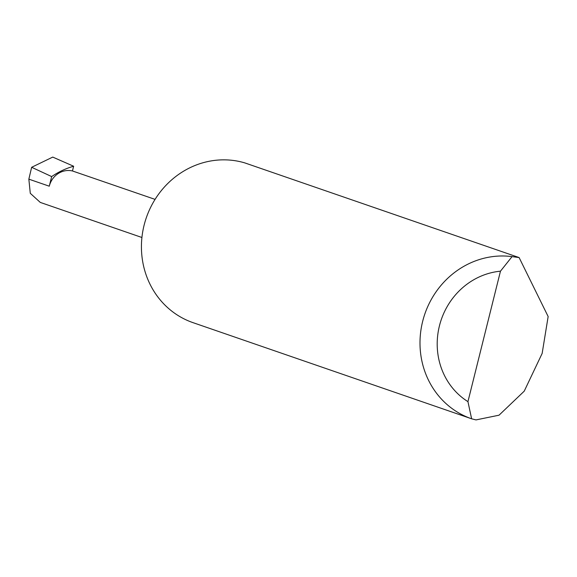<?xml version="1.0" encoding="UTF-8"?>
<svg xmlns="http://www.w3.org/2000/svg" width="577" height="577" viewBox="0 0 577 577"><rect width="100%" height="100%" fill="white"/><g stroke="black" fill="none" stroke-linecap="round" stroke-linejoin="round"><path stroke-width="0.87" d="M471.568 418.779L192.999 322.644A83.99 78.357 -71 0 1 145.123 221.46A83.99 78.357 -71 0 1 240.703 161.805A83.99 78.357 -71 0 1 244.749 162.88L519.12 257.573L548.15 316.549L542.149 353.427L524.226 391.163L499.033 415.195L475.989 419.912L471.625 418.801A83.99 78.357 -71 0 1 471.568 418.779A83.99 78.357 -71 0 1 422.652 321.382A83.99 78.357 -71 0 1 512.059 256.621L519.12 257.573M155.069 199.382L72.464 170.965L73.64 166.241A77.289 72.103 109 0 0 51.67 176.576L49.269 186.198A20.159 18.803 -71 0 1 72.464 170.965M51.67 176.576L31.648 167.287L52.745 157.088L73.64 166.241M141.92 237.493L40.282 202.419L30.285 193.309L28.85 179.151L31.648 167.287M512.059 256.621L500.468 271.183L467.94 401.642L471.625 418.801M500.468 271.183A70.545 65.821 109 0 0 439.429 325.868A70.545 65.821 109 0 0 467.94 401.642M49.269 186.198L28.85 179.151"/></g></svg>
